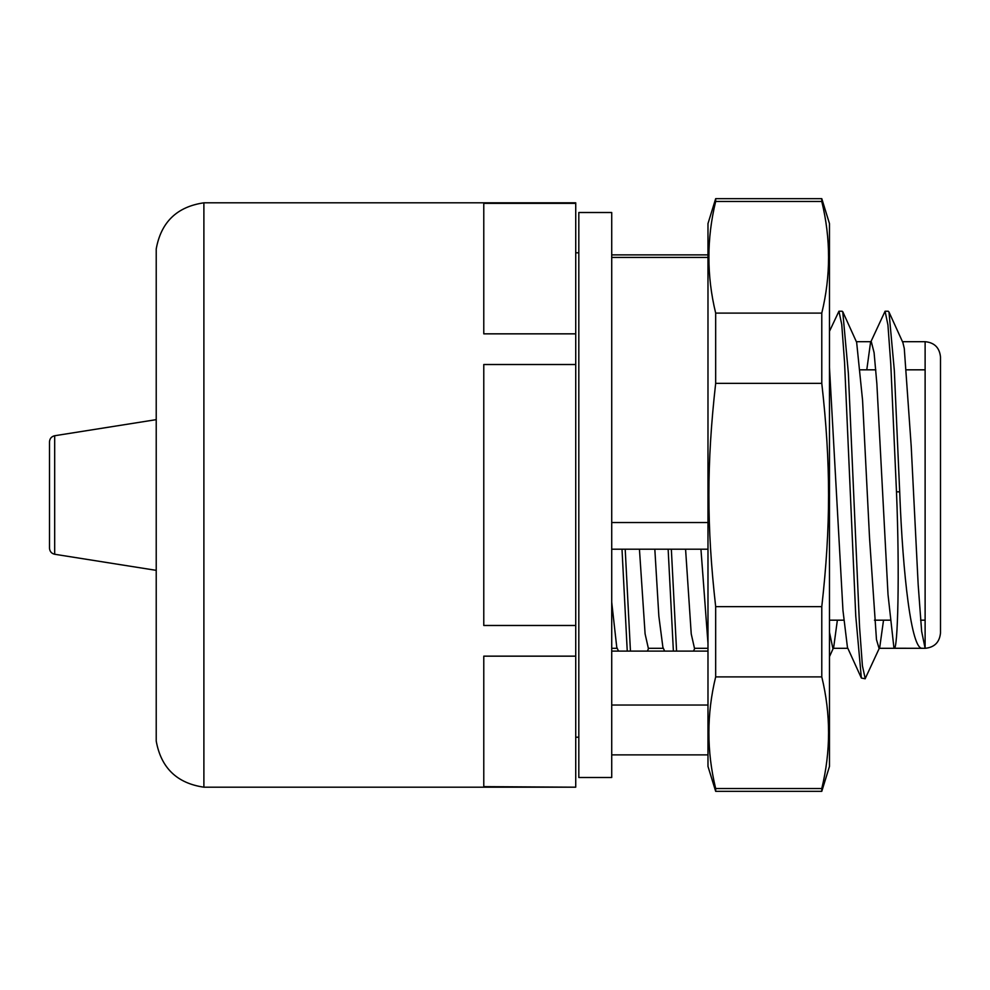 <?xml version="1.0" encoding="UTF-8"?>
<svg xmlns="http://www.w3.org/2000/svg" width="990" height="990" viewBox="0 0 990 990"><rect width="100%" height="100%" fill="white"/><g stroke="black" fill="none" stroke-linecap="round" stroke-linejoin="round"><path stroke-width="1.49" d="M575.735 786.642L575.735 202.814L203.891 202.814L203.891 787.186L575.735 787.186L483.776 786.642L483.776 656.16L575.735 656.16M575.735 625.482L483.776 625.482L483.776 364.518L575.735 364.518M575.735 333.84L483.776 333.84L483.776 203.358L575.735 203.358M829.471 632.276L832.85 648.264L833.679 647.423L837.367 620.173M879.751 647.299L865.211 678.608L862.401 665.738L859.592 627.487L848.356 373.193L842.75 311.689L856.647 342.317L862.575 400.344L869.529 537.743L876.472 639.614L878.996 648.178L879.751 647.299L883.526 620.173M922.371 648.227C911.468 650.368 902.818 575.462 899.687 491.683L894.329 370.495L888.983 312.036L902.892 342.602L904.278 348.418L911.221 446.428L918.176 584.706L921.653 631.434L925.118 648.314L878.996 648.314M893.97 648.277L888.018 594.582L876.868 383.786L874.083 352.613L871.299 341.686L870.519 342.552L866.782 369.827M865.211 678.769L861.362 678.039L847.452 647.448L842.96 610.409L829.471 367.302M618.503 651.098L616.758 647.274L611.721 602.242M685.575 549.202L691.23 633.909L694.448 648.153M707.986 643.475L700.945 549.202M639.441 549.202L645.096 633.872L648.314 648.153M664.637 651.098L662.892 647.274L658.857 616.25L654.823 549.202M899.687 491.832L896.482 491.832C899.885 574.967 897.707 650.356 894.255 648.24L925.118 648.314C934.461 647.41 939.584 642.275 940.5 632.944L940.5 357.056C939.584 347.725 934.461 342.589 925.118 341.686L925.118 648.314M896.482 491.832L890.777 363.936L887.931 324.93L885.072 311.244L870.519 342.552M861.362 678.039L855.756 615.978L844.544 362.204L841.748 324.448L838.938 311.219L829.471 331.353M627.252 651.098L622.005 549.202M673.386 651.098L668.139 549.202M888.983 312.036L888.278 311.318M842.75 311.689L841.772 311.231M630.444 651.098L625.21 549.202M676.578 651.098L671.344 549.202M49.5 515.53L49.5 474.47M49.5 442.208L49.5 548.188C49.748 551.48 51.468 553.497 54.685 554.264L54.685 435.736C51.468 436.503 49.748 438.521 49.5 441.812L49.5 442.208M156.222 250.767L156.222 741.052C161.048 767.869 176.938 783.251 203.891 787.186L203.891 202.814C176.938 206.749 161.048 222.131 156.222 248.948L156.222 250.767M578.816 585.177L578.816 777.496L611.721 777.496L611.721 212.504L578.816 212.504L578.816 585.177M715.671 201.453L821.787 201.453C830.82 238.677 830.82 275.888 821.787 313.1L715.671 313.1C706.637 275.888 706.637 238.677 715.671 201.453L715.671 198.668L707.986 223.579L707.986 766.421L715.671 791.332L715.671 788.547C706.637 751.323 706.637 714.112 715.671 676.9L821.787 676.9C830.82 714.112 830.82 751.323 821.787 788.547L715.671 788.547M821.787 383.353C830.82 463.555 830.82 526.445 821.787 606.647L715.671 606.647C706.637 526.445 706.637 463.555 715.671 383.353L821.787 383.353L821.787 313.1M821.787 788.547L821.787 791.332L829.471 766.421L829.471 223.579L821.787 198.668L821.787 201.453M821.787 606.647L821.787 676.9M715.671 676.9L715.671 606.647M715.671 383.353L715.671 313.1M611.721 705.041L707.986 705.041M611.721 522.534L707.986 522.534M611.721 257.437L707.986 257.437M578.816 252.797L575.735 252.797M578.816 737.204L575.735 737.204M832.85 648.314L847.848 648.314M856.362 341.686L871.299 341.686M902.459 341.686L925.118 341.686M611.721 648.314L617.24 648.314M694.448 648.314L707.986 648.314M648.314 648.314L663.374 648.314M829.471 656.679L833.679 647.423M647.373 651.098L648.636 648.314M888.278 311.231L885.072 311.231M842.144 311.231L839.025 311.231M693.507 651.098L694.77 648.314M829.471 620.173L843.715 620.173M874.467 620.173L889.849 620.173M920.601 620.173L925.118 620.173M860.434 369.827L875.816 369.827M906.568 369.827L925.118 369.827M54.685 554.264L156.222 570.351M54.685 435.736L156.222 419.649M611.721 651.098L707.986 651.098M611.721 549.202L707.986 549.202M611.721 254.876L707.986 254.876M611.721 754.887L707.986 754.887M715.671 198.668L821.787 198.668M715.671 791.332L821.787 791.332"/></g></svg>
